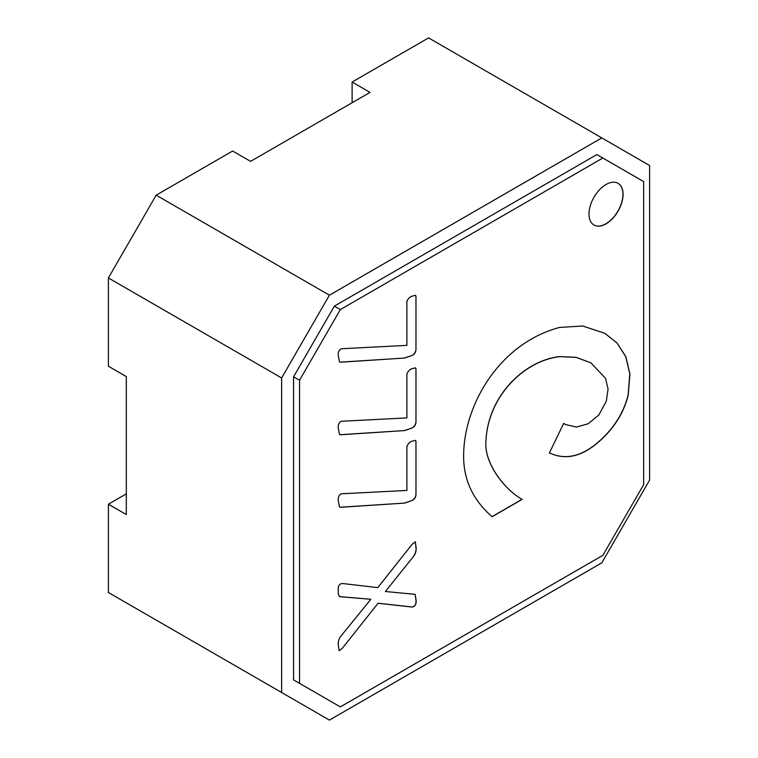 <?xml version="1.0" encoding="UTF-8"?>
<svg xmlns="http://www.w3.org/2000/svg" width="758" height="758" viewBox="0 0 758 758"><rect width="100%" height="100%" fill="white"/><g stroke="black" fill="none" stroke-linecap="round" stroke-linejoin="round"><path stroke-width="1.14" d="M339.357 596.508L340.152 596.698C338.58 595.835 337.964 593.779 338.314 590.529C337.85 586.086 339.224 583.745 342.417 583.499L377.787 587.621L411.982 544.452L415.337 541.743L416.028 547.124C416.483 549.853 415.867 552.658 414.19 555.567L385.405 591.505L415.147 594.329L416.028 599.768C416.578 604.183 415.223 606.599 411.982 607.035L378.034 603.264L342.417 648.185L339.186 650.752L338.314 645.257C337.954 642.604 338.561 639.847 340.152 636.957M340.209 636.995L370.833 599.284L340.209 596.736M406.828 446.746C407.719 444.216 409.254 442.435 411.433 441.412L415.545 440.351L415.971 441.469L415.971 494.491C415.801 497.532 414.313 499.617 411.49 500.716L404.715 503.094L340.693 507.273L339.527 507.055L338.371 501.237C337.784 497.542 338.788 495.069 341.403 493.799L406.894 490.445L406.894 446.775M406.828 374.215C407.719 371.685 409.254 369.904 411.433 368.881L415.545 367.82L415.971 368.938L415.971 421.96C415.801 425.001 414.313 427.086 411.49 428.194L404.715 430.563L340.693 434.741L339.527 434.533L338.371 428.706C337.784 425.011 338.788 422.538 341.403 421.268L406.894 417.914L406.894 374.253M406.828 301.684C407.719 299.154 409.254 297.373 411.433 296.35L415.545 295.288L415.971 296.406L415.971 349.429C415.801 352.479 414.313 354.555 411.49 355.663L404.715 358.032L340.693 362.22L339.527 362.002L338.371 356.175C337.784 352.489 338.788 350.006 341.403 348.737L406.894 345.383L406.894 301.722M340.342 309.577L299.552 380.232L299.552 683.346L340.342 706.892L602.847 555.339L643.637 484.684L643.637 181.569L602.847 158.024L340.342 309.577L334.363 306.128L596.868 154.575L602.847 158.024M606.03 223.837A24.085 13.909 -60 0 1 593.988 225.031A24.085 13.909 -60 0 1 590.293 205.731A24.085 13.909 -60 0 1 606.03 184.497A24.085 13.909 -60 0 1 618.073 183.303A24.085 13.909 -60 0 1 621.768 202.613A24.085 13.909 -60 0 1 606.03 223.837M522.129 499.399L492.131 516.729C473.902 500.915 464.408 481.709 463.669 459.121C462.191 406.989 498.688 343.421 559.688 327.428L582.741 326.006L604.95 333.368L617.097 343.071L625.833 356.62L629.936 374.045L628.192 395.363C623.427 413.944 612.947 429.994 596.745 443.525C580.514 456.989 564.738 460.106 549.417 452.886L563.706 423.371L565.43 424.499L576.374 427.076L588.189 423.76L598.848 414.977L606.324 401.115L608.068 388.939L605.566 378.365L590.918 362.883L576.222 357.397L559.972 356.63C524.403 360.476 486.446 396.747 485.821 444.273C485.651 463.185 502.838 488.247 522.072 499.37C502.715 488.171 485.537 463.119 485.821 444.273C486.323 396.68 524.28 360.41 559.849 356.563L576.099 357.331L590.852 362.845M416.028 599.768L415.905 599.701C416.455 604.117 415.109 606.533 411.859 606.969L411.982 607.035M415.09 594.3L415.905 599.701M385.405 591.505L414.19 555.567M416.028 547.124L415.905 547.058C416.36 549.777 415.754 552.591 414.067 555.491M415.28 541.714L415.905 547.058M370.833 599.284L340.086 596.66M342.417 648.185L378.034 603.264M411.859 606.969L377.92 603.197M340.693 507.273L339.47 507.026M404.715 503.094L340.569 507.206M415.971 441.469L415.971 494.491C415.611 497.419 414.114 499.503 411.49 500.716L404.592 503.028M340.693 434.741L339.47 434.495M404.715 430.563L340.569 434.675M415.971 368.938L415.971 421.96C415.611 424.897 414.114 426.972 411.49 428.194L404.592 430.497M340.693 362.22L339.47 361.964M404.715 358.032L340.569 362.144M415.971 296.406L415.971 349.429C415.611 352.366 414.114 354.441 411.49 355.663L404.592 357.966M299.552 683.346L293.573 679.898L293.573 376.783L299.552 380.232M293.573 376.783L334.363 306.128M334.363 703.443L293.573 679.898M593.931 224.993A24.085 13.909 120 0 0 605.917 223.771A24.085 13.909 120 0 0 621.636 202.594A24.085 13.909 120 0 0 618.016 183.275M492.037 516.643L522.016 499.332M565.373 424.461L563.696 423.381M549.304 452.82C564.615 460.04 580.391 456.913 596.631 443.449C612.824 429.928 623.303 413.877 628.069 395.297L629.813 373.997L625.729 356.582L617.012 343.033L604.884 333.34M281.625 377.967L281.625 692.509L329.417 720.1L601.824 562.834L649.606 480.051L649.606 165.509L601.824 137.918L329.417 295.184L281.625 377.967L108.394 277.949L156.176 195.166L232.64 151.022L250.566 161.369L370.037 92.391L352.119 82.044L428.583 37.9L601.824 137.918M281.625 692.509L108.394 592.491L108.394 504.193L126.311 514.54L126.311 376.584L108.394 366.237L108.394 277.949M329.417 295.184L156.176 195.166M126.311 493.846L108.394 504.193M352.119 82.044L352.119 102.737"/></g></svg>

